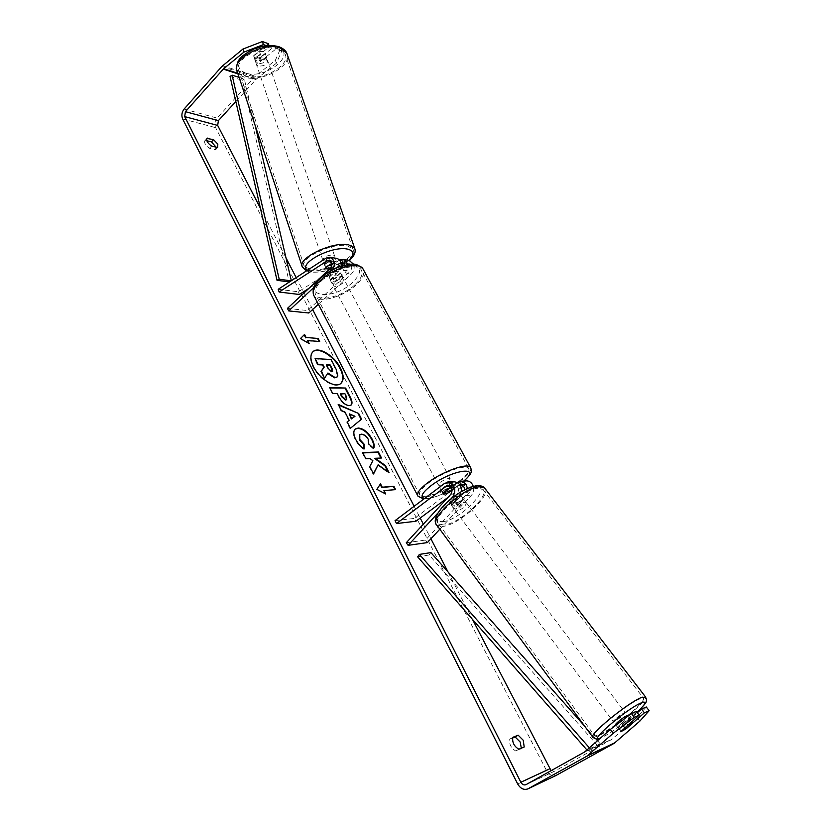 <?xml version="1.0" encoding="UTF-8"?>
<svg xmlns="http://www.w3.org/2000/svg" width="831" height="831" viewBox="0 0 831 831"><rect width="100%" height="100%" fill="white"/><g stroke="black" fill="none" stroke-linecap="round" stroke-linejoin="round"><path stroke-width="0.62" stroke-dasharray="4.16 3.12" d="M339.505 260.093L331.029 265.567L326.084 266.211L324.63 265.442L324.661 264.58L333.054 259.137L336.16 258.296M325.596 267.353L324.661 264.58M278.229 289.281L298.443 291.785L346.06 261.235L349.155 260.415M341.198 266.18L338.549 271.872L330.364 279.455L330.52 280.691C331.6 281.792 333.667 281.678 336.721 280.348L344.886 272.817C347.015 270.646 347.867 267.925 347.431 264.663M353.684 264.289C354.754 267.966 354.037 271.135 351.534 273.804L318.366 304.26M332.722 269.711L313.599 287.723M308.924 288.347L347.015 263.998L349.228 263.583C352.157 265.39 352.489 267.966 350.204 271.322L307.595 310.545L308.852 313.007M331.839 263.323L336.233 261.505C339.183 263.334 339.515 265.951 337.22 269.358L329.034 276.952L329.201 278.188C330.281 279.289 332.348 279.185 335.402 277.855L343.556 270.314L344.938 265.151M340.866 262.669L331.07 268.59L329.938 265.276C333.605 264.165 335.724 262.793 336.285 261.183L335.444 258.462C334.457 261.443 331.029 263.105 325.139 263.448L323.695 262.669C323.976 260.363 326.822 258.69 332.234 257.652M287.433 308.405L307.595 310.545M299.337 294.475L298.443 291.785M329.034 276.952L330.364 279.455M335.402 277.855L336.721 280.348M331.974 268.33L331.029 265.567M464.622 489.823L463.376 493.074L455.627 501.436L450.984 503.513L449.758 503.243L449.602 502.038L457.372 493.624C459.512 489.355 458.546 486.561 454.443 485.221L450.849 487.122M455.627 501.436L457.559 504.012L452.916 506.089L451.69 505.83L451.534 504.625L459.325 496.211L461.392 491.599M467.386 488.493L465.318 495.64L457.559 504.012M437.947 512.987L450.921 498.912M439.817 529.212L471.603 495.058C473.649 492.627 474.21 489.719 473.286 486.343M465.931 480.92L463.241 482.042L414.42 518.43L415.874 521.266M453.622 481.866L450.911 482.998L441.51 490.051L441.438 490.924C442.289 491.536 444.336 491.069 447.566 489.542L457.06 482.447M406.266 542.747L425.524 540.046L469.66 492.503C471.79 488.306 470.824 485.553 466.762 484.234L463.272 486.042M452.126 490.165L459.782 484.826M461.112 487.652L447.888 497.478M395.057 520.642L414.42 518.43M425.524 540.046L427.373 542.591M443.037 492.96L441.51 490.051M449 492.253L447.566 489.542M449.602 502.038L451.534 504.625M627.478 715.678C616.051 724.85 606.568 731.259 599.026 734.926L594.788 735.902C589.48 734.718 626.99 703.847 639.828 698.923L643.485 698.185C644.513 700.107 639.174 705.935 627.478 715.668C628.672 715.979 619.822 723.261 616.623 724.58L615.657 724.798M625.535 729.161L622.242 724.788L629.316 718.586L632.63 722.97M627.924 724.985L624.663 720.664L617.568 726.896L620.861 731.301M454.848 508.676L453.622 508.416C453.996 504.916 457.154 502.038 463.116 499.763L464.311 500.023C463.958 503.503 460.8 506.391 454.848 508.676M459.221 494.611L460.416 494.881L462.992 498.725C462.493 500.698 460.54 502.807 457.102 505.061L454.786 501.986L450.984 503.513L449.509 502.516L451.835 505.612C452.293 503.648 454.266 501.519 457.736 499.234L455.398 496.128L459.221 494.611M454.786 501.986L460.654 495.64M455.398 496.128L449.509 502.516M617.568 726.896L624.663 720.664M629.316 718.586L622.242 724.788M462.992 498.725L457.102 505.061M451.835 505.612L457.736 499.234M465.08 502.36L466.264 502.61C465.9 506.079 462.742 508.956 456.79 511.262L455.565 511.003C455.949 507.523 459.117 504.635 465.08 502.36M624.164 712.749L625.109 712.541C626.335 712.884 617.495 720.155 614.286 721.464L613.32 721.672C612.073 721.36 620.996 714.006 624.164 712.749M443.972 525.036L438.675 523.987C430.572 518.43 463.366 488.628 478.199 488.254L482.863 489.314C490.757 495.089 459.231 523.873 443.972 525.036M312.851 351.804L312.643 351.98C309.651 355.066 309.797 360.083 313.09 367.032C319.042 379.507 335.142 389.157 340.513 383.714L340.72 383.538M260.435 208.321L285.999 257.88M296.168 277.596L303.502 291.816M304.053 292.886L312.633 309.527M414.139 506.287L420.206 518.045M423.353 524.153L430.905 538.789M447.982 571.894L472.507 619.427M524.205 746.996L521.328 748.201M216.081 147.139L215.458 149.746L209.402 148.271C205.548 145.446 204.031 142.922 204.852 140.719L206.815 140.73M217.545 147.502L215.458 149.746M275.362 60.258L276.38 63.218L281.73 51.117L280.691 48.125L275.362 60.258L254.473 77.013L217.078 118.085C214.762 121.108 214.284 124.297 215.624 127.652L546.518 770.597C549.094 774.887 552.314 776.476 556.178 775.375M512.592 737.99L509.746 739.133C509.05 744.202 511.065 748.17 515.791 751.016L521.141 748.762M276.38 63.218L256.249 79.205L235.827 101.527M551.088 770.669L554.547 771.21L611.948 739.31L636.993 717.496L639.787 721.183M636.286 711.357L618.004 727.935L623.614 724.767L637.335 712.738M646.289 706.973L636.993 717.496M266.502 45.695L269.421 46.733L254.743 58.596L254.837 59.759L256.384 61.006L261.225 60.798L275.882 49.029L281.73 51.117M275.882 49.029L274.832 46.017L260.207 57.806L255.366 58.004L253.819 56.757L253.725 55.584L268.382 43.7M254.743 58.596L253.725 55.584M274.832 46.017L280.691 48.125M269.421 46.733L268.995 45.508M261.225 60.798L260.207 57.806M206.639 139.006L205.392 140.366M211.49 146.007L209.402 148.271M623.614 724.767L626.366 728.434M618.264 727.177L621.1 730.958M512.8 737.346L509.746 739.133M518.866 749.24L515.791 751.016M327.632 373.472L324.433 378.105M314.7 358.94L330.728 359.865L335.693 369.535L337.417 376.152L336.96 377.087M384.826 493.531L376.869 489.366M376.433 489.708L380.505 483.819M383.496 490.913L395.629 489.636M319.083 341.427L319.686 341.468M307.252 340.918L319.291 341.821M304.551 334.457L300.105 338.892L309.205 343.608M308.8 343.972L308.374 343.13M348.771 420.694L344.553 412.394L344.969 412.041M344.553 412.394L340.928 410.867L341.354 410.514M340.928 410.867L338.248 404.406M337.833 404.759L338.601 405.102M350.381 428.308L361.578 419.125M349.965 428.651L346.714 422.273L347.14 421.919L346.714 422.273M354.588 416.611L348.895 414.222M350.942 405.164L348.729 405.954C344.709 405.486 341.261 402.433 338.331 396.782L337.272 393.541M336.856 393.894L332.67 393.427M332.255 393.78L329.699 387.578M329.284 387.932L329.886 387.952M346.506 399.669L344.501 394.071L340.326 393.967M377.71 465.111L388.638 473.057L389.074 472.714M362.877 452.916L362.285 452.937L365.391 459.055L369.504 458.868L372.423 461.018L369.369 466.877L373.129 474.304L373.566 473.961M373.129 474.304L373.431 473.691M374.791 458.629L381.522 458.006M388.638 473.057L388.108 472.018M363.77 448.657L363.77 449.27C360.592 447.494 357.756 444.305 355.242 439.692C352.905 434.769 352.811 431.299 354.93 429.295L355.149 429.128M373.431 448.252L373.212 448.792L373.638 448.449M373.212 448.792L368.382 444.346L368.808 444.003M368.382 444.346L367.801 439.578C365.91 436.368 363.656 434.686 361.018 434.52L359.584 434.883M326.614 365.152L326.012 365.121L327.944 368.902L331.403 372.059L332.338 371.644M257.236 63.499L255.688 62.273C256.291 58.409 259.511 56.653 265.338 56.986L266.855 58.201C266.263 62.055 263.053 63.821 257.236 63.499M259.449 51.418L263.448 51.47L265.12 53.392L259.345 58.045L255.366 58.004L253.819 56.757L253.663 56.103L259.449 51.418L260.643 54.929C257.101 55.947 255.169 57.505 254.857 59.603L253.663 56.103M259.345 58.045L260.539 61.536C264.05 60.538 265.972 58.991 266.315 56.892L265.12 53.392M331.891 263.624L335.932 263.25L337.344 263.998M331.777 263.375L330.728 260.29C327.009 261.422 324.89 262.793 324.36 264.414L325.492 267.748M331.07 268.59L337.428 264.507M254.857 59.603L260.643 54.929M266.315 56.892L260.539 61.536M336.285 261.183L329.938 265.276M324.36 264.414L330.728 260.29M324.204 260.685L322.75 259.906C323.747 256.904 327.185 255.242 333.075 254.909L334.498 255.688C333.522 258.68 330.084 260.352 324.204 260.685M258.088 66.013L256.54 64.776C257.143 60.933 260.363 59.167 266.2 59.5L267.707 60.715C267.115 64.558 263.905 66.324 258.088 66.013M279.071 49.185L285.095 54.088C291.224 65.296 261.048 81.864 245.55 76.057L238.944 70.884C232.638 59.842 263.843 42.776 279.071 49.185M347.171 245.747L352.811 248.905C357.901 256.872 325.679 272.485 310.503 269.597L304.281 266.304C298.921 258.503 332.327 242.361 347.171 245.747M444.159 483.694L446.559 482.468M451.721 481.554L449.592 484.504C445.052 487.496 441.832 488.67 439.911 488.036L440.492 486.457M451.254 487.652L454.806 487.34L454.879 487.87L453.03 484.4L450.807 486.81L446.351 489.397L448.189 492.856M442.892 493.323L441.053 489.843L443.245 487.423L447.743 484.816L449.509 488.129M454.879 487.87L452.095 489.937M333.345 279.59C337.428 276.505 340.575 275.674 342.798 277.076L341.281 280.712C337.199 283.776 334.062 284.607 331.839 283.205L333.345 279.59M340.357 272.848L341.957 275.85L340.222 278.707L336.129 281.221L334.54 278.229C331.87 279.195 330.094 279.185 329.201 278.188L328.972 277.44L334.8 272.028C337.469 271.062 339.245 271.083 340.128 272.069L340.357 272.848L334.54 278.229M334.8 272.028L336.399 275.04L332.275 277.575L330.561 280.442L328.972 277.44M330.561 280.442L336.399 275.04M341.957 275.85L336.129 281.221M453.03 484.4L446.351 489.397M441.053 489.843L447.743 484.816M440.482 482.198C445.032 479.196 448.262 478.022 450.184 478.666L448.054 481.627C443.536 484.618 440.305 485.792 438.384 485.138L440.482 482.198M334.675 282.114C338.768 279.029 341.915 278.188 344.127 279.58L342.611 283.205C338.529 286.28 335.381 287.111 333.169 285.719L334.675 282.114M354.775 284.888C342.943 296.106 320.049 302.255 315.884 295.098C313.713 291.349 315.749 286.435 321.992 280.359C333.802 268.87 357.153 262.689 361.163 269.753C363.417 273.679 361.277 278.728 354.775 284.888M459.647 480.754C446.143 491.131 422.699 499.701 419.832 495.131C418.357 492.731 421.192 488.732 428.36 483.123C441.936 472.507 465.911 463.833 468.57 468.393C470.066 470.928 467.095 475.041 459.647 480.754M230.052 76.462L242.299 80.327L289.167 281.927M291.193 280.836L290.59 281.231M239.099 77.376L244.335 79.038L255.138 125.419M242.299 80.327L244.335 79.038M417.609 556.812L429.128 554.994L598.123 746.228L600.262 743.807L597.531 740.722M598.123 746.228L587.839 751.006L586.966 750.019M430.905 552.615L429.128 554.994M596.045 739.05L584.837 726.387M587.839 751.006L590 748.554L589.408 747.879M590 748.554L600.262 743.807M339.401 260.165L346.06 261.235M326.219 258.036L333.054 259.137M344.886 272.817L351.534 273.804M340.357 262.939L340.959 263.032M344.138 263.541L347.015 263.998M343.556 270.314L350.204 271.322M330.385 268.32L337.22 269.358M331.725 270.844L338.549 271.872M330.977 261.443L334.01 261.931M453.705 496.73L459.325 496.211M465.318 495.64L471.603 495.058M456.936 482.541L463.241 482.042M458.483 485.429L460.094 485.304M462.109 485.138L464.789 484.92M463.376 493.074L469.66 492.503M449.623 486.145L452.459 485.917M444.419 483.507L450.911 482.998M450.89 494.206L457.372 493.624M592.898 737.357L597.479 736.297C611.252 730.501 647.806 700.824 645.666 697.105M636.982 712.281C627.01 721.537 609.798 733.918 602.195 737.274L600.782 737.866M484.556 487.942C493.053 494.175 459.138 525.15 442.663 526.439L436.94 525.306L436.306 524.454M442.788 521.66C460.873 520.258 494.611 484.348 475.457 486.478C465.422 488.399 454.9 494.829 443.868 505.788C435.018 516.425 434.655 521.712 442.788 521.66M182.633 118.916L215.624 127.652M517.703 784.007L546.518 770.597M585.201 751.577L612.489 738.925M584.65 751.972L611.948 739.31M526.096 784.599L554.734 771.106M237.915 73.824L255.865 79.579M237.728 73.263L256.249 79.205M222.635 65.711L255.262 76.265M221.835 66.48L254.473 77.013M184.098 109.058L217.078 118.085M236.731 70.282L237.136 71.487C238.3 74.042 240.678 75.901 244.283 77.075C260.986 83.308 293.468 65.483 286.872 53.392M245.425 72.993C236.617 69.056 236.482 62.969 245.02 54.721C255.886 47.128 266.699 44.635 277.45 47.253C298.194 54.098 264.912 80.254 245.425 72.993M354.671 248.199C360.155 256.789 325.472 273.586 309.111 270.501C305.569 269.961 303.325 268.777 302.391 266.948M307.543 270.189L312.207 271.83C321.774 273.441 340.668 267.489 348.729 260.342M313.526 294.943L314.108 296.044C318.605 303.762 343.255 297.134 356 285.064C363.022 278.416 365.318 272.973 362.898 268.735M321.389 277.907C332.338 268.86 343.089 264.59 353.632 265.11C361.849 267.592 361.558 273.326 352.76 282.322C333.376 301.019 300.157 297.259 321.389 277.907M470.845 468.071C471.374 470.969 468.03 475.176 460.821 480.661C446.268 491.838 421.026 501.062 417.931 496.138M424.506 498.475C430.77 499.805 449.415 492.077 460.509 483.642L463.698 481.097M323.695 262.669L324.63 265.442M342.58 262.523L349.228 263.583M336.233 261.505L329.398 260.415M330.52 280.691L331.839 283.205M460.457 484.743L466.762 484.234M447.961 485.751L454.443 485.221M439.911 488.036L441.438 490.924M453.622 508.416L451.69 505.83M637.013 712.312C624.112 723.697 612.291 732.163 601.519 737.71L600.429 738.177M627.862 716.187L631.892 721.516M615.958 725.203L618.004 727.935M460.416 494.881L464.311 500.023M466.264 502.61L625.109 712.541M455.565 511.003L613.32 721.672M438.675 523.987L594.788 735.902M482.863 489.314L643.485 698.185M218.044 147.17L215.967 149.424M554.547 771.21L525.95 784.672M254.837 59.759L255.688 62.273M204.852 140.719L206.929 138.445M306.442 270.906L310.721 272.132C324.319 272.859 337.157 268.953 349.238 260.425M266.855 58.201L264.964 52.696M322.75 259.906L256.54 64.776M334.498 255.688L267.707 60.715M352.811 248.905L285.095 54.088M304.281 266.304L238.944 70.884M464.01 481.066L460.976 483.476C447.296 493.095 434.883 498.278 423.758 499.047M451.95 481.99L454.806 487.34M342.798 277.076L340.128 272.069M450.184 478.666L344.127 279.58M438.384 485.138L333.169 285.719M419.832 495.131L315.884 295.098M468.57 468.393L361.163 269.753"/><path stroke-width="1.25" d="M331.777 263.375L325.492 267.748L327.019 268.984L329.793 268.87L327.019 268.984L325.575 268.226L325.596 267.353L331.839 263.323M313.599 287.723L288.7 310.908L287.433 308.405L330.385 268.32C332.691 264.881 332.358 262.253 329.398 260.415L327.175 260.841L279.123 292.024L278.229 289.281L326.219 258.036L330.063 257.298C334.644 259.781 335.527 263.915 332.722 269.711M347.431 264.663C346.839 261.848 345.436 260.113 343.234 259.449L339.505 260.093M349.155 260.415L353.684 264.289M344.938 265.151L342.58 262.523L340.866 262.669M318.366 304.26L308.852 313.007L288.7 310.908M336.16 258.296L336.887 258.41C339.889 259.49 341.323 262.077 341.198 266.18M279.123 292.024L299.337 294.475L308.924 288.347M450.921 498.912L452.853 496.813C456.562 489.469 454.9 484.639 447.867 482.302L444.419 483.507L395.057 520.642L396.522 523.53L445.967 486.447L447.961 485.751C452.074 487.091 453.051 489.916 450.89 494.206L406.266 542.747L408.125 545.344L437.947 512.987M408.125 545.344L427.373 542.591L439.817 529.212M473.286 486.343C471.998 482.863 469.785 481.035 466.658 480.869L465.931 480.92M457.06 482.447L460.364 481.346C464.124 481.668 466.471 484.058 467.386 488.493M459.782 484.826L460.457 484.743C463.023 485.044 464.415 486.737 464.622 489.823M463.272 486.042L461.112 487.652M447.888 497.478L415.874 521.266L396.522 523.53M450.849 487.122L443.037 492.96L442.965 493.832C443.816 494.424 445.863 493.957 449.093 492.43L452.126 490.165M461.392 491.599C461.496 485.792 459.148 482.531 454.349 481.814L453.622 481.866M615.958 725.203L615.657 724.798C614.421 724.497 623.364 717.143 626.532 715.865L627.478 715.678M631.747 722.762L632.63 722.97L625.535 729.161L620.83 731.706L627.987 725.068L631.747 722.762M340.72 383.538C343.619 380.307 343.39 375.248 340.045 368.382C334.145 356.27 318.522 346.61 312.851 351.804M340.45 368.029C334.467 355.751 318.533 346.07 313.048 351.617C310.056 354.702 310.202 359.719 313.495 366.679C319.457 379.144 335.558 388.804 340.928 383.371C344.034 380.193 343.868 375.082 340.45 368.029M235.827 101.527L218.397 120.63L217.67 125.419L260.435 208.321M285.999 257.88L296.168 277.596M303.502 291.816L304.053 292.886M312.633 309.527L414.139 506.287M420.206 518.045L423.353 524.153M430.905 538.789L447.982 571.894M472.507 619.427L551.088 770.669M243.961 52.104L242.932 49.06L262.378 41.55L263.427 44.594L243.961 52.104L223.632 68.734L185.427 111.676L184.69 116.61L520.85 782.241C522.221 784.537 523.904 785.347 525.909 784.693L584.65 751.972L610.328 729.462L631.394 713.507L636.286 711.357L639.174 715.148L634.292 717.33L613.195 733.306L610.328 729.462M378.136 464.768L389.074 472.714L385.376 465.516L375.217 458.286L381.522 458.006L378.437 451.991L362.711 452.583L365.827 458.712L369.93 458.525L372.859 460.675L369.795 466.534L373.566 473.961L378.136 464.768L373.431 473.691M349.197 420.341L344.969 412.041L341.354 410.514L338.248 404.406L358.701 413.506L361.578 419.125L350.381 428.308L347.14 421.919L349.197 420.341L347.15 421.94M211.49 146.007C207.636 143.171 206.119 140.647 206.929 138.445L213.525 139.629L217.836 144.137L217.545 147.502L211.49 146.007M518.866 749.24L524.205 746.996L523.208 740.234L518.16 735.186L512.8 737.346C512.114 742.415 514.129 746.383 518.866 749.24M385.657 493.967L376.869 489.366L380.505 483.819L382.218 487.195L393.925 486.301L395.629 489.636L383.932 490.57L385.657 493.967M306.099 337.5L304.551 334.457L300.5 338.529L309.205 343.608L307.647 340.554L319.686 341.468L318.138 338.456L306.099 337.5L318.138 338.456M349.145 405.601L349.093 405.601C345.125 405.133 341.666 402.079 338.736 396.429L337.272 393.541L332.67 393.427L329.699 387.578L345.613 388.046L350.194 396.958C352.23 401.02 352.552 403.7 351.17 405.009L349.145 405.601M364.196 448.927C361.018 447.151 358.182 443.962 355.668 439.35C353.331 434.416 353.227 430.957 355.356 428.952L358.254 428.027C363.531 428.495 368.175 432.224 372.184 439.204C374.251 443.474 374.739 446.559 373.638 448.449L368.808 444.003L368.216 439.235C366.336 436.026 364.071 434.343 361.443 434.177L359.781 434.696L359.802 439.433L364.227 444.294L364.196 448.927M521.328 748.201L520.164 742.01L515.116 736.962L512.592 737.99M206.815 140.73L211.448 141.893L216.081 147.139M242.932 49.06L221.835 66.48L184.098 109.058C181.771 112.185 181.283 115.478 182.633 118.916L517.703 784.007C520.445 788.609 523.821 790.239 527.851 788.91L586.883 756.189L613.195 733.306M556.178 775.375L614.13 743.35L639.787 721.183L649.146 710.692L646.289 706.973L641.542 709.051L644.409 712.811L649.146 710.692M644.409 712.811L626.429 728.517L620.83 731.706L639.174 715.148M631.394 713.507L634.292 717.33M637.335 712.738L641.542 709.051M263.427 44.594L266.502 45.695M268.995 45.508L268.382 43.7L262.378 41.55M207.47 138.102L206.639 139.006M213.525 139.629L211.448 141.893M518.16 735.186L515.116 736.962M336.96 377.087L334.623 377.835L327.632 373.472M315.105 358.577L317.619 364.684L322.521 364.944L323.81 367.458L321.036 371.405L324.433 378.105L321.441 371.052L324.215 367.094L322.927 364.58L318.024 364.321L315.105 358.577L331.133 359.511L336.098 369.182L337.822 375.799L337.178 376.931L335.028 377.482L327.933 373.005L324.838 377.752M380.151 484.348L381.772 487.537L382.218 487.195M381.772 487.537L393.925 486.301M395.047 489.688L393.489 486.644M384.826 493.531L383.932 490.57M317.743 338.809L319.083 341.427M308.374 343.13L307.647 340.554M305.704 337.864L304.167 334.841M338.601 405.102L358.701 413.506M358.286 413.848L361.163 419.468M349.311 413.869L351.326 418.98L355.003 416.269L349.311 413.869L351.742 418.627L355.003 416.269M329.886 387.952L345.613 388.046M345.208 388.399L349.778 397.311C351.721 401.155 352.105 403.773 350.942 405.164M340.731 393.624L342.143 396.377L345.904 399.753L346.745 399.534L346.309 396.439L344.917 393.717L340.326 393.967L341.728 396.73L345.499 400.106L346.506 399.669M380.93 458.037L378.012 452.334L378.437 451.991M378.012 452.334L362.877 452.916M388.108 472.018L384.95 465.848L374.791 458.629L375.217 458.286M355.149 429.128L357.829 428.37C363.105 428.838 367.749 432.567 371.758 439.547C373.68 443.463 374.23 446.372 373.431 448.252M359.584 434.883L359.376 439.786L363.801 444.647L364.227 444.294M363.801 444.647L363.77 448.657M331.808 371.706L332.587 371.509L332.151 368.704L330.239 364.975L326.417 364.767L328.349 368.538L331.808 371.706M332.338 371.644L330.239 364.975M329.834 365.328L326.614 365.152M332.234 257.652L335.184 258.14M440.492 486.457L444.159 483.694M446.559 482.468C449.322 481.305 451.036 480.993 451.721 481.554L451.95 481.99M452.095 489.937L448.189 492.856C445.395 494.061 443.661 494.383 442.965 493.832L449.509 488.129M449.602 488.306L451.254 487.652M239.099 77.376L232.098 75.154L230.052 76.462L277.024 280.317L289.167 281.927L290.59 281.231M232.098 75.154L279.206 279.237L291.193 280.836M279.206 279.237L277.024 280.317M255.138 125.419L291.328 280.753M586.966 750.019L417.609 556.812L419.395 554.402L430.905 552.615L584.837 726.387M597.531 740.722L596.045 739.05M589.408 747.879L419.395 554.402M340.959 263.032L344.138 263.541M327.175 260.841L330.977 261.443M452.853 496.813L453.705 496.73M460.094 485.304L462.109 485.138M445.967 486.447L449.623 486.145M645.666 697.105L641.439 697.5C627.634 702.777 587.143 736.089 592.898 737.357C595.983 739.393 598.497 739.673 600.429 738.177M600.782 737.866C585.616 744.161 626.314 708.853 641.314 702.86C647.391 700.658 645.947 703.795 636.982 712.281M592.898 737.357L436.94 525.306C428.194 519.333 463.584 487.174 479.549 486.8L484.556 487.942L645.365 696.71C646.643 699.39 646.923 700.969 646.217 701.447C646.84 702.018 643.776 705.644 637.013 712.312M184.69 116.61L217.67 125.419M520.85 782.241L549.592 768.883M587.995 755.41L615.21 742.592M185.427 111.676L218.397 120.63M223.227 69.118L237.915 73.824M223.632 68.734L237.728 73.263M528.194 788.733L556.791 775.084M586.883 756.189L614.13 743.35M280.4 48.115C263.998 41.197 230.332 59.593 237.136 71.487L302.391 266.948C296.605 258.545 332.639 241.125 348.625 244.802L354.671 248.199L286.872 53.392L280.4 48.115M348.729 260.342C354.899 254.587 354.432 250.837 347.316 249.071C331.455 245.55 297.041 264.029 307.543 270.189M464.01 481.066C471.135 473.899 472.621 472.226 470.45 467.334L362.898 268.735C358.577 261.121 333.397 267.779 320.673 280.172C313.962 286.726 311.781 292.013 314.108 296.044L417.931 496.138C416.331 493.562 419.395 489.262 427.103 483.216C441.728 471.769 467.583 462.41 470.45 467.334L470.845 468.071M463.698 481.097C482.967 465.298 452.064 469.349 430.614 486.01C421.878 492.991 419.842 497.156 424.506 498.475M343.234 259.449L349.872 260.529M336.887 258.41L330.063 257.298M466.658 480.869L460.364 481.346M454.349 481.814L447.867 482.302M484.556 487.942C483.455 486.384 481.035 485.616 477.295 485.626C456.873 488.524 429.471 515.48 436.306 524.454M627.467 715.657L627.862 716.187M631.892 721.516L632.671 722.544M556.458 775.25L527.924 788.879M236.731 70.282C235.942 58.669 242.787 55.511 251.72 49.933C261.827 45.393 271.041 44.386 279.382 46.9C283.464 48.645 285.957 50.805 286.872 53.392M302.391 266.948L306.442 270.906M349.238 260.425C354.338 256.125 356.146 252.042 354.671 248.199M362.898 268.735C354.473 261.235 350.63 264.725 341.977 265.941C333.782 268.569 326.635 272.62 320.537 278.105C314.513 282.976 312.176 288.586 313.526 294.943M417.931 496.138L423.758 499.047"/></g></svg>
